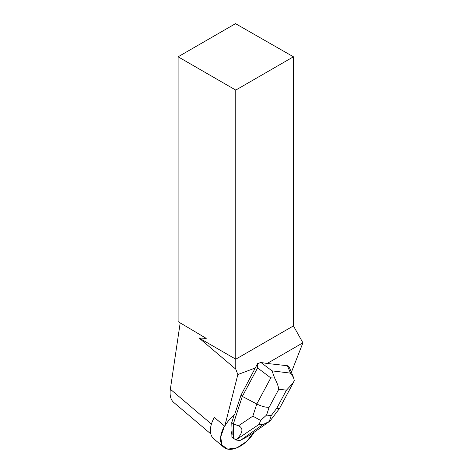 <?xml version="1.0" encoding="UTF-8"?>
<svg xmlns="http://www.w3.org/2000/svg" width="473" height="473" viewBox="0 0 473 473"><rect width="100%" height="100%" fill="white"/><g stroke="black" fill="none" stroke-linecap="round" stroke-linejoin="round"><path stroke-width="0.71" d="M222.038 445.164A24.389 13.93 -49.7 0 1 224.504 426.049L220.684 437.046L222.038 445.164A24.389 13.93 -49.7 0 0 223.806 447.281A24.389 13.93 -49.7 0 0 254.131 432.245L246.498 441.551L237.056 447.771L227.726 449.131L222.038 445.164M231.841 431.388A10.146 5.794 130.3 0 0 231.876 434.575L232.119 434.782A10.146 5.794 -49.7 0 1 231.941 432.576A10.146 5.794 -49.7 0 1 232.083 431.589L231.752 422.543L234.253 414.862M240.958 395.251L257.572 363.601L257.584 367.929L242.318 396.409L240.958 395.251L234.673 414.514A24.389 13.93 130.3 0 0 224.746 426.25L214.328 417.411A24.389 13.93 130.3 0 0 211.857 436.526A24.389 13.93 130.3 0 0 213.63 438.648L223.806 447.281M255.651 367.834L237.848 374.545L235.767 369.147L235.767 359.196L293.437 325.903L302.921 342.819L291.368 372.304M224.746 426.25L237.848 374.545M293.467 377.365L289.157 366.953L287.43 365.73L267.156 363.471L302.921 342.819M232.119 434.782L232.083 431.589M180.189 322.87L170.351 389.232C169.553 395.257 170.641 399.626 173.615 402.34L210.792 433.889M267.156 363.471L260.948 362.507L257.572 363.601M293.437 56.795L235.519 23.65L178.102 56.795L178.102 321.622L206.228 338.378L199.08 338.012L235.767 359.196L235.767 90.089L293.437 56.795L293.437 325.903M178.102 56.795L235.767 90.089M235.767 369.147L199.08 338.012M260.623 420.426L259.145 424.34L262.621 424.76L269.303 421.484L271.195 415.625L266.577 415.063L260.623 420.426L252.842 416.139L256.798 404.001C261.327 406.283 265.424 407.395 269.102 407.33L278.804 389.226C278.26 385.992 276.865 382.267 274.63 378.051L270.793 377.886L256.798 404.001L242.318 396.409L233.355 423.903L231.752 422.543M252.842 416.139L238.469 425.795C243.589 428.059 242.998 432.6 236.701 439.423L236.098 440.044L231.906 437.218L231.876 434.575M233.508 438.577L233.355 423.903L238.469 425.795M262.621 424.76L241.029 439.949L239.912 440.505L236.098 440.044M241.029 439.949C245.984 437.466 249.856 435.243 252.647 433.292L269.699 421.295M287.43 365.73L290.493 373.12L293.396 377.206L294.283 380.44L293.319 382.746L286.467 390.154L276.764 408.258L279.543 408.412L292.976 383.355M274.63 378.051L272.04 370.873L260.948 362.507M269.303 421.484L270.053 420.958M211.419 424.08L170.351 389.232M290.493 373.12L272.04 370.873M276.764 408.258L271.195 415.625M278.804 389.226L286.467 390.154M266.577 415.063L269.102 407.33M257.584 367.929L270.793 377.886M236.701 439.423L259.145 424.34M279.543 408.412L270.101 420.899"/></g></svg>
